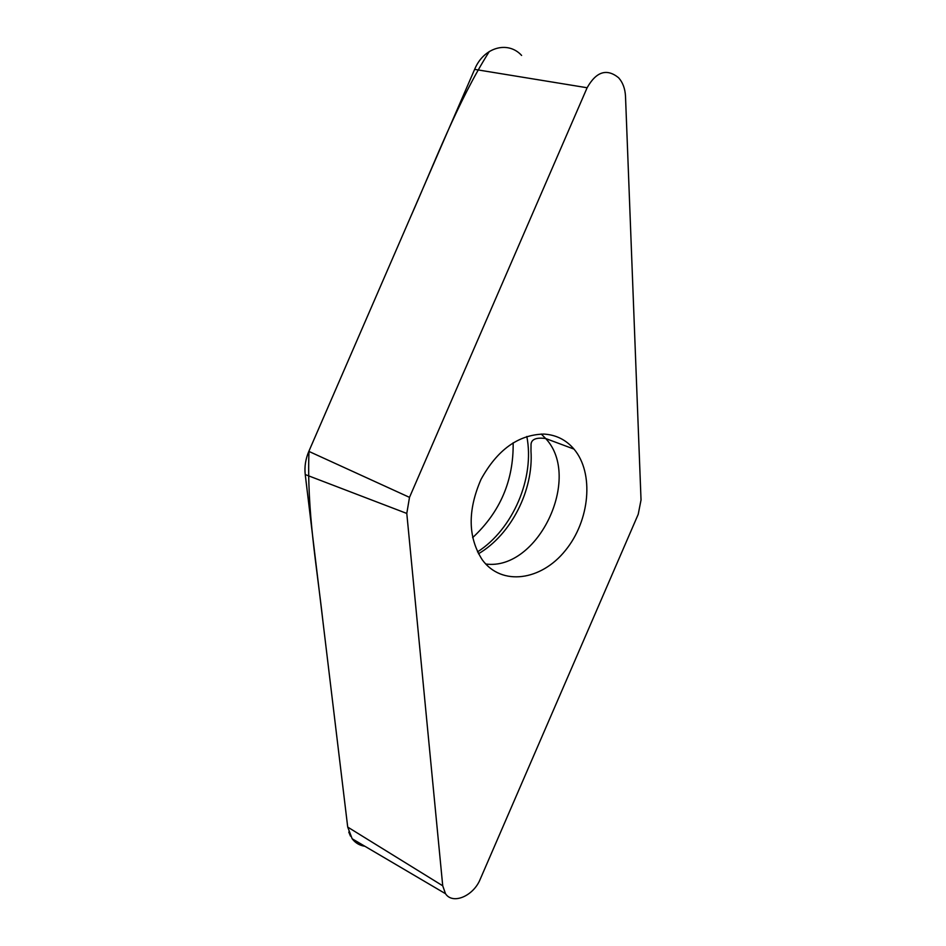 <?xml version="1.0" encoding="UTF-8"?>
<svg xmlns="http://www.w3.org/2000/svg" width="946" height="946" viewBox="0 0 946 946"><rect width="100%" height="100%" fill="white"/><g stroke="black" fill="none" stroke-linecap="round" stroke-linejoin="round"><path stroke-width="1.42" d="M543.832 434.072C556 434.793 566.051 439.795 573.986 449.09C594.336 473.095 589.902 520.631 565.377 550.489C541.183 580.773 501.652 586.354 482.306 559.866C467.915 537.399 467.49 510.58 481.006 479.409C497.3 449.811 518.242 434.699 543.832 434.072M406.792 513.442L442.728 885.799L445.507 893.71C452.756 904.92 473.508 896.028 480.225 879.212L638.219 514.293L641.033 499.973L625.507 96.362C625.129 88.711 622.823 82.503 618.601 77.749C606.776 68.207 596.287 71.541 587.123 87.753L409.5 497.36L406.792 513.442L305.239 474.561C304.364 466.804 305.558 459.07 308.834 451.372L474.632 69.377C483.678 47.253 507.955 40.43 521.613 55.436M445.507 893.71L352.149 838.759C355.412 842.992 359.681 845.499 364.943 846.292C359.622 845.464 355.365 842.957 352.149 838.759L347.714 827.088L305.239 474.561M513.146 442.787C513.713 480.426 500.209 512.034 472.622 537.647M350.469 836.122L348.778 832.078M442.728 885.799L347.714 827.088L322.929 621.404C316.934 566.867 306.646 510.639 309.011 450.982L409.417 219.626C434.912 162.274 457.474 101.813 489.307 51.486M587.123 87.753L474.632 69.377M308.834 451.372L409.5 497.36M477.494 551.896C513.004 529.24 534.987 477.777 526.816 436.461M485.736 564.017C537.978 570.994 582.429 477.47 545.665 438.518L541.266 434.037M573.986 449.09L545.665 438.518C536.417 437.3 531.534 439.192 531.037 444.206L530.978 451.076C533.662 490.312 511.112 534.608 478.463 553.777"/></g></svg>
